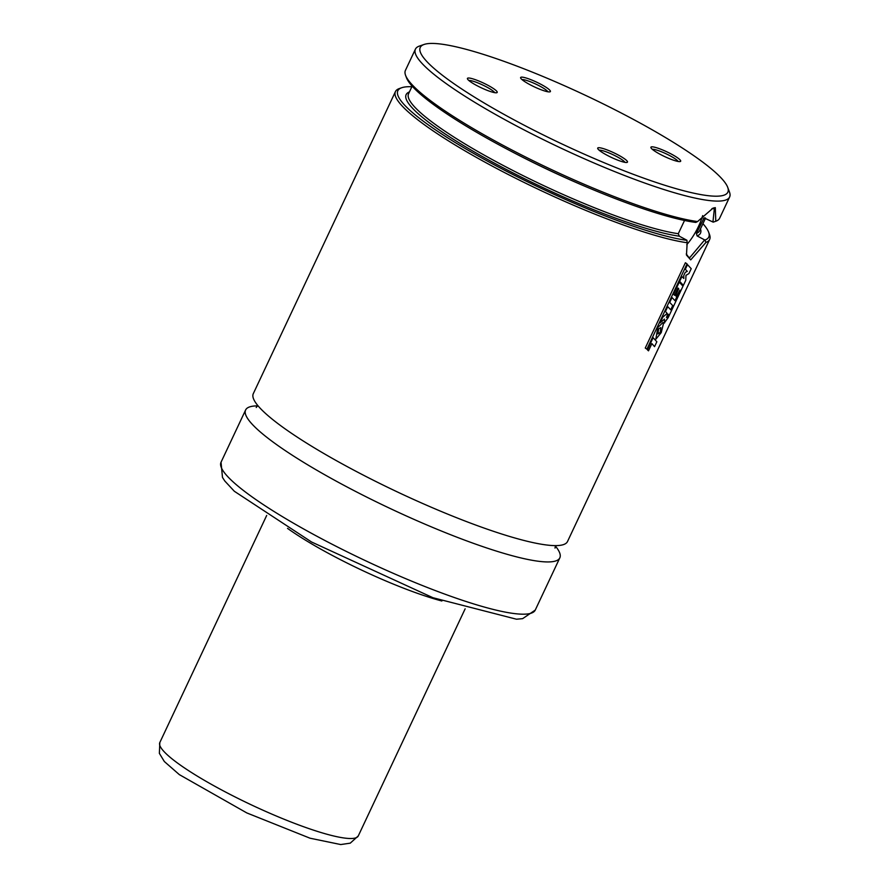 <?xml version="1.0" encoding="UTF-8"?>
<svg xmlns="http://www.w3.org/2000/svg" width="889" height="889" viewBox="0 0 889 889"><rect width="100%" height="100%" fill="white"/><g stroke="black" fill="none" stroke-linecap="round" stroke-linejoin="round"><path stroke-width="1.33" d="M287.547 528.377A112.592 17.891 25.2 0 0 441.877 600.997M257.643 405.884A173.633 27.581 25.2 0 0 245.62 409.985A173.633 27.581 25.2 0 0 366.635 497.051A173.633 27.581 25.2 0 0 548.58 561.937A173.633 27.581 25.2 0 0 559.826 557.848A173.633 27.581 25.2 0 0 555.325 545.968M411.863 86.733A171.799 27.292 25.2 0 0 401.75 87.722L399.372 88.544A173.633 27.581 25.2 0 0 395.438 91.6L253.298 393.66A173.633 27.581 25.2 0 0 374.313 480.716A173.633 27.581 25.2 0 0 556.258 545.613A173.633 27.581 25.2 0 0 567.515 541.512L709.655 239.452A173.633 27.581 25.2 0 0 709.489 234.474L708.611 232.118A171.799 27.292 25.2 0 0 702.932 223.695M424.109 44.45A169.977 27.003 25.2 0 0 526.721 126.549A169.977 27.003 25.2 0 0 716.845 196.191A169.977 27.003 25.2 0 0 727.702 187.312A169.977 27.003 25.2 0 0 585.551 95.379A169.977 27.003 25.2 0 0 424.109 44.45L419.352 46.095A173.633 27.581 25.2 0 0 415.419 49.151L405.428 70.375A173.633 27.581 25.2 0 0 405.584 75.354A173.633 27.581 25.2 0 0 527.055 157.742A173.633 27.581 25.2 0 0 697.554 221.561L713.067 208.104L715.301 207.626L715.778 221.25L713.211 222.139L704.077 217.894L696.42 233.407L697.087 235.918L704.921 240.052L705.966 242.419A173.633 27.581 25.2 0 0 709.655 239.452M395.438 91.6A173.633 27.581 25.2 0 0 504.43 172.533A173.633 27.581 25.2 0 0 687.175 242.73L686.897 240.241L679.352 236.207L678.285 233.707L684.508 220.528M705.966 242.419L690.72 259.877L686.475 255.087L687.175 242.73M704.921 240.052A171.799 27.292 25.2 0 0 708.611 232.118M401.75 87.722A171.799 27.292 25.2 0 0 494.284 164.821A171.799 27.292 25.2 0 0 686.986 240.341M405.584 75.354L406.462 77.71A171.799 27.292 25.2 0 0 527.055 159.431A171.799 27.292 25.2 0 0 695.787 222.428L697.554 221.561M715.778 221.25A173.633 27.581 25.2 0 0 719.634 218.227L729.625 197.002A173.633 27.581 25.2 0 0 729.469 192.024L727.702 187.312M415.419 49.151A173.633 27.581 25.2 0 0 536.434 136.206A173.633 27.581 25.2 0 0 718.379 201.103A173.633 27.581 25.2 0 0 729.625 197.002M468.503 78.01A16.447 2.611 25.2 0 0 467.458 78.877A16.447 2.611 25.2 0 0 481.205 87.767A16.447 2.611 25.2 0 0 496.829 92.7A16.447 2.611 25.2 0 0 486.905 84.755A16.447 2.611 25.2 0 0 468.503 78.01M521.699 77.132A16.447 2.611 -154.8 0 1 540.101 83.877A16.447 2.611 -154.8 0 1 550.024 91.823A16.447 2.611 -154.8 0 1 534.4 86.889A16.447 2.611 -154.8 0 1 520.643 77.999A16.447 2.611 -154.8 0 1 521.699 77.132M626.412 162.487A16.447 2.611 -154.8 0 1 610.365 156.92A16.447 2.611 -154.8 0 1 597.73 148.563A16.447 2.611 -154.8 0 1 613.71 152.73A16.447 2.611 -154.8 0 1 627.112 162.387A16.447 2.611 -154.8 0 1 626.412 162.487M679.607 161.609A16.447 2.611 25.2 0 0 680.307 161.509A16.447 2.611 25.2 0 0 666.906 151.852A16.447 2.611 25.2 0 0 650.926 147.685A16.447 2.611 25.2 0 0 663.561 156.042A16.447 2.611 25.2 0 0 679.607 161.609M686.753 244.642A27.415 8.334 118.1 0 0 702.654 215.627M686.264 253.898L688.486 257.077L689.953 257.421L704.621 239.952M712.934 222.05L714.345 208.726L711.956 208.571M678.151 161.465A14.624 2.323 25.2 0 0 666.017 153.753A14.624 2.323 25.2 0 0 652.326 149.319M599.13 150.197A14.624 2.323 -154.8 0 1 612.821 154.619A14.624 2.323 -154.8 0 1 624.956 162.343M522.043 79.632A14.624 2.323 -154.8 0 1 522.465 79.588A14.624 2.323 -154.8 0 1 536.356 84.355A14.624 2.323 -154.8 0 1 547.88 91.778M494.684 92.656A14.624 2.323 25.2 0 0 483.16 85.233A14.624 2.323 25.2 0 0 469.27 80.466A14.624 2.323 25.2 0 0 468.859 80.499M685.263 272.334L687.297 271.378L685.319 269.289L687.497 264.644L691.22 268.7L688.919 273.579L685.975 275.346L685.741 280.346L683.374 285.369L679.652 281.346L681.93 276.512L683.83 278.479L683.774 275.501L685.263 272.334M667.795 313.939L668.506 314.617L666.45 317.495L667.795 313.939M667.317 317.073L666.45 317.495M664.528 323.007L664.472 319.095L660.105 322.874L662.838 317.062L666.417 314.073L666.906 313.028L665.439 311.517L667.728 306.649L670.728 309.794L672.706 305.583L669.717 302.404L672.017 297.526L675.007 300.704L679.963 290.17L676.407 296.515L675.562 295.515L678.729 288.792L678.04 288.036L674.618 295.315L673.551 294.281L679.263 282.146L682.996 286.169L668.217 317.573L664.283 322.94M658.66 328.874L660.849 327.563L660.283 332.297L657.893 333.92L658.66 328.874M663.594 323.107L661.227 332.619L655.815 339.22L657.838 327.452L663.061 322.44L663.594 323.107M653.126 337.698L656.849 341.765L654.548 346.654L651.893 343.61L648.481 350.844L647.414 349.822L653.126 337.698M685.386 262.744L687.041 263.877L646.903 349.188L645.258 348.032L685.386 262.744M523.988 614.188A173.633 27.581 25.2 0 0 535.245 610.087L522.61 618.655L516.465 619.211L432.943 597.719L311.561 542.001L234.34 491.273L224.828 481.038L222.483 477.426L221.028 462.236A173.633 27.581 25.2 0 0 342.043 549.291A173.633 27.581 25.2 0 0 523.988 614.188M697.087 235.918A162.665 25.848 25.2 0 0 700.488 228.884M409.429 91.923A162.665 25.848 25.2 0 0 497.751 164.943A162.665 25.848 25.2 0 0 679.352 236.207M696.42 233.407A160.842 25.548 25.2 0 0 699.61 230.74L705.555 218.105M412.152 86.133L408.551 93.778A160.842 25.548 25.2 0 0 509.053 168.51A160.842 25.548 25.2 0 0 678.285 233.707M703.21 218.761A160.842 25.548 25.2 0 0 704.955 217.849M511.353 151.408A160.842 25.548 25.2 0 0 589.674 188.268M266.689 515.442L159.82 742.548A109.658 17.424 25.2 0 0 251.631 805.001A109.658 17.424 25.2 0 0 358.278 835.927L465.136 608.832M535.245 610.087L559.826 557.848M221.028 462.236L245.62 409.985M257.81 405.54L256.221 407.473M555.014 548.068L555.481 545.613M159.82 742.548L159.375 753.361L164.332 761.517L179.311 774.608L246.82 812.935L310.028 838.205L340.731 844.55L350.244 843.161L358.278 835.927"/></g></svg>
